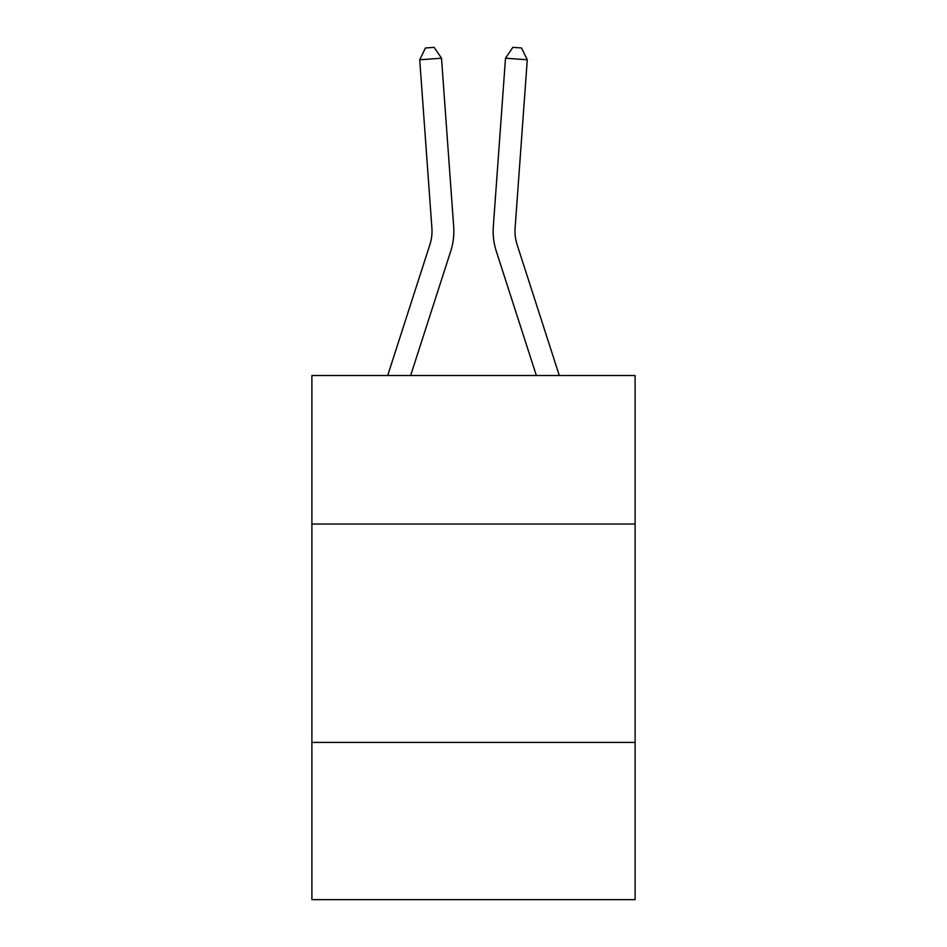 <?xml version="1.0" encoding="UTF-8"?>
<svg xmlns="http://www.w3.org/2000/svg" width="947" height="947" viewBox="0 0 947 947"><rect width="100%" height="100%" fill="white"/><g stroke="black" fill="none" stroke-linecap="round" stroke-linejoin="round"><path stroke-width="1.42" d="M311.894 524.022L635.106 524.022L635.106 375.509L311.894 375.509L311.894 899.65L635.106 899.65L635.106 742.412L311.894 742.412M635.106 742.412L635.106 524.022M453.672 226.475L441.503 58.205L453.672 226.475A65.521 65.521 0 0 1 450.689 251.298L410.643 375.509M387.702 375.509L429.902 244.598A43.68 43.68 0 0 0 431.891 228.049L419.722 59.779L425.44 47.977L434.152 47.35L441.503 58.205L419.722 59.779M559.298 375.509L517.098 244.598A43.68 43.68 0 0 1 515.109 228.049L527.278 59.779L505.497 58.205L493.328 226.475A65.521 65.521 0 0 0 496.311 251.298L536.357 375.509M429.902 244.598A43.68 43.68 0 0 0 431.891 228.049A43.68 43.68 0 0 1 429.902 244.598A43.68 43.68 0 0 0 431.891 228.049A43.68 43.68 0 0 1 429.902 244.598A43.68 43.68 0 0 0 431.891 228.049A43.68 43.68 0 0 1 429.902 244.598A43.68 43.68 0 0 0 431.891 228.049A43.68 43.68 0 0 1 429.902 244.598A43.68 43.68 0 0 0 431.891 228.049A43.68 43.68 0 0 1 429.902 244.598A43.68 43.68 0 0 0 431.891 228.049A43.68 43.68 0 0 1 429.902 244.598A43.68 43.68 0 0 0 431.891 228.049A43.68 43.68 0 0 1 429.902 244.598A43.68 43.68 0 0 0 431.891 228.049A43.68 43.68 0 0 1 429.902 244.598A43.68 43.68 0 0 0 431.891 228.049A43.68 43.68 0 0 1 429.902 244.598A43.68 43.68 0 0 0 431.891 228.049A43.68 43.68 0 0 1 429.902 244.598A43.68 43.68 0 0 0 431.891 228.049A43.68 43.68 0 0 1 429.902 244.598A43.68 43.68 0 0 0 431.891 228.049A43.68 43.68 0 0 1 429.902 244.598A43.68 43.68 0 0 0 431.891 228.049M527.278 59.779L521.56 47.977L512.848 47.35L505.497 58.205L493.328 226.475"/></g></svg>
